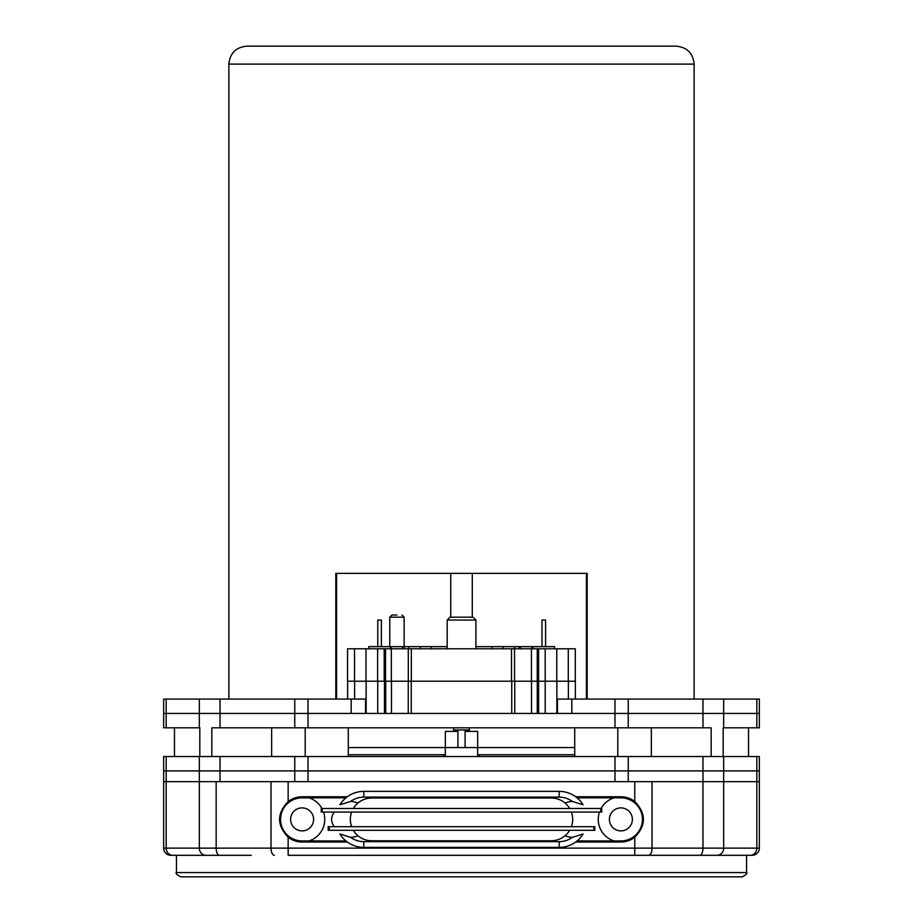 <?xml version="1.0" encoding="UTF-8"?>
<svg xmlns="http://www.w3.org/2000/svg" width="923" height="923" viewBox="0 0 923 923"><rect width="100%" height="100%" fill="white"/><g stroke="black" fill="none" stroke-linecap="round" stroke-linejoin="round"><path stroke-width="1.38" d="M752.164 855.298A7.188 7.188 0 0 0 759.341 848.122A7.188 7.188 0 0 1 752.164 855.298L750.145 855.298L752.164 855.298A7.188 7.188 0 0 0 759.341 848.122L759.341 781.677L702.968 781.677L759.341 781.677L759.341 756.537L163.659 756.537L163.659 770.901L759.341 770.901L756.825 770.901L756.825 756.537M163.659 756.537L163.659 781.677L166.175 781.677L163.659 781.677L163.659 770.901L308.028 770.901L308.028 781.677L614.972 781.677L614.972 770.901L756.825 770.901L756.825 848.122A7.188 6.692 90 0 1 750.145 855.298L699.969 855.298C701.78 854.883 702.784 852.483 702.968 848.122L288.149 848.122L288.149 855.298L699.969 855.298M759.341 848.122L702.968 848.122L702.968 781.677L166.175 781.677L220.032 781.677L220.032 756.537M308.028 756.537L308.028 770.901L614.972 770.901L614.972 756.537M445.336 756.537L445.336 731.397L457.912 731.397M465.088 731.397L477.664 731.397L477.664 747.561L574.706 747.561M477.664 756.537L477.641 747.561L348.294 747.561M445.359 754.737L348.294 754.737M477.641 754.737L574.706 754.737M575.698 796.757L620.891 796.757A22.625 22.625 0 0 1 634.77 801.522C646.285 813.428 646.285 825.347 634.77 837.253A22.625 22.625 0 0 1 620.891 842.018L575.698 842.018M347.302 842.018L302.109 842.018A22.625 22.625 0 0 1 288.149 837.196C276.738 825.324 276.738 813.451 288.149 801.579A22.625 22.625 0 0 1 302.109 796.757L347.302 796.757M634.77 837.253L634.77 855.298L726.978 855.298M746.569 855.298L746.569 872.558L176.431 872.558L176.431 855.298L211.632 855.298M163.659 781.677L163.659 848.122A7.188 7.188 0 0 0 170.836 855.298L251.241 855.298M176.431 872.558C175.185 873.123 176.616 874.554 180.712 876.85L742.288 876.85C746.384 874.566 747.815 873.135 746.569 872.558M470.672 812.055L322.196 812.055L322.196 808.467L470.672 808.467M322.196 812.055L321.262 812.055L321.262 808.467L322.196 808.467M470.672 830.308L329.13 830.308L329.13 826.708L470.672 826.708M329.13 830.308L328.207 830.308L328.207 826.708L329.13 826.708M452.328 812.055L600.804 812.055L600.804 808.467L452.328 808.467M600.804 812.055L601.738 812.055L601.738 808.467L600.804 808.467M452.328 830.308L593.87 830.308L593.87 826.708L452.328 826.708M593.87 830.308L594.793 830.308L594.793 826.708L593.87 826.708M323.523 812.055A22.625 22.625 0 0 1 309.009 840.934L302.109 840.934A21.552 21.552 0 0 1 280.569 819.382A21.552 21.552 0 0 1 302.109 797.841L309.009 797.841A22.625 22.625 0 0 1 321.931 808.467M290.618 819.382A11.491 11.491 0 0 1 307.855 809.436A11.491 11.491 0 0 1 307.855 829.339A11.491 11.491 0 0 1 290.618 819.382M601.069 808.467A22.625 22.625 0 0 1 613.991 797.841L620.891 797.841A21.552 21.552 0 0 1 642.431 819.382A21.552 21.552 0 0 1 620.891 840.934L613.991 840.934A22.625 22.625 0 0 1 599.477 812.055M609.399 819.382A11.491 11.491 0 0 1 626.636 809.436A11.491 11.491 0 0 1 626.636 829.339A11.491 11.491 0 0 1 609.399 819.382M309.009 840.934L345.917 840.934M577.083 840.934L613.991 840.934M613.991 797.841L577.083 797.841M345.917 797.841L309.009 797.841M351.248 825.543A10.776 10.776 0 0 1 350.302 826.708M334.507 826.708A10.776 10.776 0 0 1 334.507 812.055M350.302 812.055A10.776 10.776 0 0 1 351.248 813.232M572.352 801.429L583.082 804.764A28.013 28.013 0 0 0 559.188 791.369L363.812 791.369A28.013 28.013 0 0 0 339.918 804.764L350.648 801.429A22.267 22.267 0 0 1 363.812 797.114L559.188 797.114A22.267 22.267 0 0 1 572.352 801.429A17.952 17.952 0 0 0 565.107 803.091M350.648 801.429A17.952 17.952 0 0 1 357.893 803.091M350.648 837.346L339.918 834.011A28.013 28.013 0 0 0 363.812 847.395L559.188 847.395A28.013 28.013 0 0 0 583.082 834.011L572.352 837.346A22.267 22.267 0 0 1 559.188 841.649L363.812 841.649A22.267 22.267 0 0 1 350.648 837.346A17.952 17.952 0 0 0 357.893 835.684M572.352 837.346A17.952 17.952 0 0 1 565.107 835.684M353.347 830.308A21.367 21.367 0 0 0 371.715 840.761L551.285 840.761A21.367 21.367 0 0 0 569.653 830.308M571.36 826.708A21.367 21.367 0 0 0 571.36 812.055M569.653 808.467A21.367 21.367 0 0 0 551.285 798.014L371.715 798.014A21.367 21.367 0 0 0 353.347 808.467M351.64 812.055A21.367 21.367 0 0 0 351.64 826.708M163.659 727.809L163.659 713.444L163.659 727.809L199.818 727.809L199.818 756.537L211.828 756.537L211.828 727.809L711.172 727.809L711.172 756.537L723.182 756.537L723.182 727.809L759.341 727.809L759.341 699.069L557.457 699.069L557.457 713.444M651.35 727.809L651.35 756.537M174.47 756.537L174.47 727.809M574.706 756.537L574.706 727.809M271.65 727.809L271.65 756.537M305.201 756.537L305.201 727.809M199.333 727.809L199.333 713.444L163.659 713.444L759.341 713.444L759.341 699.069M575.364 699.069L575.364 681.22L347.544 681.22L347.544 648.788L575.306 648.788L575.306 681.22M354.536 681.22L354.536 648.788M366.004 681.22L366.004 648.788M377.611 681.22L377.611 648.788M391.271 646.642L447.182 646.642M475.91 646.642L532.006 646.642L532.006 648.788M402.497 648.788L402.497 646.642M408.774 648.788L408.774 646.642M514.48 648.788L514.48 646.642M520.653 648.788L520.653 646.642M533.009 648.788L533.009 646.642L554.561 646.642L554.561 648.788M368.808 648.788L368.808 646.642L390.36 646.642L390.36 648.788M396.959 615.03L391.929 615.03L396.959 615.03M475.91 620.06L473.038 617.187L450.055 617.187L447.182 620.06L475.91 620.06L475.91 648.788M568.28 681.22L568.28 648.788M556.777 681.22L556.777 648.788M545.216 713.444L545.181 648.788M538.594 713.444L538.594 648.788M531.44 681.22L531.44 648.788M514.526 681.22L514.526 648.788M511.504 681.22L511.504 648.788M511.746 713.444L511.746 681.22L411.312 681.22L411.312 648.788M408.289 681.22L408.289 648.788M385.71 713.444L385.71 681.22L391.34 681.22L391.34 648.788M385.537 681.22L385.537 648.788M384.187 681.22L384.187 648.788M541.986 646.642L541.986 620.06L545.585 620.06L545.585 646.642M377.784 646.642L377.784 620.06L381.384 620.06L381.384 646.642M537.267 713.444L537.267 681.22L531.51 681.22L531.51 713.444M568.372 699.069L568.372 681.22M556.869 713.444L556.869 681.22M514.757 713.444L514.757 681.22M411.254 713.444L411.254 681.22M408.243 713.444L408.243 681.22M391.479 713.444L391.479 681.22M384.476 713.444L384.476 681.22M377.738 713.444L377.738 681.22M469.426 727.809L469.426 729.955L453.574 729.955L453.574 727.809M366.131 713.444L366.131 681.22L366.131 713.444M354.628 699.069L354.628 681.22M365.543 713.444L365.543 699.069L351.178 699.069L351.178 713.444L308.028 713.444L308.028 699.069L351.178 699.069M335.81 699.069L335.81 573.368L587.19 573.368L587.19 699.069M336.56 699.069L336.56 573.368M294.76 727.809L294.76 713.444L308.028 713.444L308.028 727.809M294.76 699.069L294.76 713.444L220.032 713.444L220.032 699.069L308.028 699.069M163.659 713.444L163.659 699.069L199.333 699.069L199.333 713.444L220.032 713.444L220.032 727.809M586.44 699.069L586.44 573.368M481.541 46.15L426.138 46.15M450.724 617.187L450.724 573.368M472.276 573.368L472.276 617.187M676.155 46.15L246.845 46.15C235.93 47.211 229.942 53.199 228.881 64.102L694.119 64.102C693.058 53.199 687.07 47.211 676.155 46.15M199.333 699.069L220.032 699.069M614.972 727.809L614.972 713.444L571.822 713.444L571.822 699.069M756.825 727.809L756.825 713.444L759.341 713.444M756.825 699.069L756.825 713.444L723.667 713.444L723.667 699.069M702.968 727.809L702.968 713.444L723.667 713.444L723.667 727.809M702.968 699.069L702.968 713.444L628.24 713.444L628.24 699.069M614.972 699.069L614.972 713.444L628.24 713.444L628.24 727.809M716.986 855.298A7.188 6.692 90 0 0 723.667 848.122L723.667 756.537M702.968 781.677L702.968 756.537M628.24 781.677L628.24 756.537M294.76 781.677L294.76 756.537M206.014 855.298A7.188 6.692 -90 0 1 199.333 848.122L199.333 756.537M288.149 837.196L288.149 848.122L166.175 848.122L166.175 756.537M652.03 781.677L652.03 848.122A7.188 3.392 90 0 1 648.627 855.298M634.77 781.677L634.77 801.522M163.659 848.122L166.175 848.122A7.188 6.692 90 0 0 172.855 855.298M271.016 781.677L271.016 848.122A7.188 3.369 90 0 0 274.396 855.298M216.167 781.677L216.167 848.122A7.188 3.369 90 0 0 219.547 855.298M288.149 781.677L288.149 801.579M559.188 791.369L559.188 797.114M363.812 791.369L363.812 797.114M363.812 847.395L363.812 841.649M559.188 847.395L559.188 841.649M166.175 727.809L166.175 699.069M404.078 648.788L404.078 646.642M519.107 648.788L519.107 646.642M389.771 646.642L389.771 617.187L404.136 617.187L401.99 615.03L404.136 617.187L404.136 646.642M537.244 681.22L537.244 648.788M389.771 617.187L391.929 615.03L389.771 617.187M443.548 756.537L443.548 754.737M479.452 756.537L479.452 754.737M748.53 727.809L748.53 756.537M617.799 727.809L617.799 756.537M348.294 727.809L348.294 756.537M391.133 648.788L391.133 646.642M502.954 648.788L502.954 646.642M492.178 648.788L492.178 646.642M431.122 648.788L431.122 646.642M420.346 648.788L420.346 646.642M447.182 648.788L447.182 620.06M457.912 729.955L457.912 747.561M465.088 729.955L465.088 747.561M347.613 699.069L347.613 681.22M694.119 699.069L694.119 64.102M228.881 699.069L228.881 64.102"/></g></svg>
